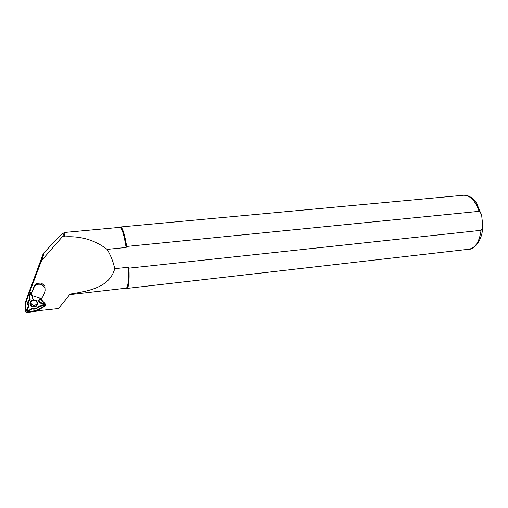 <?xml version="1.0" encoding="UTF-8"?>
<svg xmlns="http://www.w3.org/2000/svg" width="508" height="508" viewBox="0 0 508 508"><rect width="100%" height="100%" fill="white"/><g stroke="black" fill="none" stroke-linecap="round" stroke-linejoin="round"><path stroke-width="0.76" d="M29.794 291.141L30.22 290.208L29.972 291.097M29.648 292.24L41.072 261.741L42.215 259.823L62.338 236.734L64.421 233.159L64.402 232.486L60.7 235.185L44.037 252.635L42.977 254.368L28.473 293.611M62.338 236.734L64.789 236.69L64.052 234.017M64.789 236.69L64.097 233.851M69.698 294.665L58.471 308.578L36.957 310.839M55.239 308.972L58.471 308.578M64.935 236.823C80.924 235.928 94.99 240.113 107.131 249.384L126.124 247.485C124.035 234.766 121.977 228.048 119.952 227.343L119.761 227.355M69.799 294.653L126.086 288.207C128.06 287.611 128.759 280.626 128.175 267.259L128.962 268.154L481.063 230.321C482.467 228.759 482.975 226.714 482.581 224.199L481.838 216.967C481.711 214.433 480.809 212.554 479.127 211.328L126.702 246.444L126.124 247.485M70.117 294.113C88.424 291.122 109.645 287.598 114.725 268.694L128.175 267.259M114.725 268.694C113.303 261.849 110.769 255.416 107.131 249.384M126.46 288.353L126.778 288.442C128.734 287.896 129.464 281.134 128.962 268.154M126.702 246.444C124.619 234.112 122.58 227.622 120.58 226.974L119.913 227.311M45.098 290.392L44.875 286.048L41.408 283.058L36.728 283.401L33.731 287.084L31.775 292.779L34.461 286.341C36.271 284.41 38.481 283.794 41.091 284.499C44.399 285.94 45.637 288.347 44.799 291.725L43.104 296.424L41.294 298.602L31.801 295.554L31.775 292.779M31.801 295.554L33.09 299.574L37.471 300.971L41.294 298.602M37.128 302.774L36.576 305.168C34.214 308.674 28.378 304.749 31.115 301.479C33.718 299.472 35.725 299.904 37.128 302.774M30.759 302.05L30.81 302.781C32.258 305.67 34.265 306.076 36.843 303.987L37.179 303.403M30.086 291.084L29.172 291.744L25.4 302.12L25.489 311.791L26.734 312.757L36.767 310.947L45.885 305.695L45.803 304.508L40.786 298.92M37.141 302.774C37.941 306.749 31.242 307.956 30.499 303.962C29.686 299.974 36.405 298.774 37.141 302.774M31.667 293.129L30.347 292.424L28.994 292.671L25.4 302.12M31.61 293.389L30.22 292.64L29.077 293.046L25.667 302.158L25.749 311.791L26.689 312.515L36.671 310.712L45.403 305.803L45.606 304.673L40.564 299.053M38.945 300.057L39.84 302.019L43.853 303.905C44.736 304.717 44.615 305.378 43.498 305.88L39.046 306.457C37.287 308.781 34.944 309.62 32.01 308.978L28.251 311.353C27.051 311.677 26.505 311.252 26.613 310.083L28.346 306.127C27.102 303.53 27.515 301.18 29.591 299.091L29.324 294.811C29.629 293.668 30.296 293.434 31.318 294.107L31.585 294.437M31.585 293.599L30.105 292.805L29.343 293.078L25.946 302.146L26.029 311.728L26.657 312.21L36.589 310.413L45.282 305.53L45.415 304.775L40.38 299.168M28.346 306.127L28.956 306.216L27.115 310.42L27.896 311.023L31.896 308.502C34.76 309.232 37.02 308.426 38.665 306.076L43.402 305.467L43.574 304.527L39.306 302.514L38.379 300.412M29.591 299.091L30.156 299.447C28.035 301.441 27.635 303.695 28.956 306.216M31.921 295.923L30.823 294.564L29.87 294.9L30.156 299.447M39.84 302.019L39.306 302.514M39.046 306.457L38.665 306.076M32.01 308.978L31.896 308.502M33.617 299.739C29.699 301.022 28.937 303.251 31.325 306.438C35.141 307.899 37.262 306.686 37.681 302.793L36.347 300.615M41.072 261.741L42.977 254.368M42.215 259.823L44.037 252.635M126.975 288.417L468.579 249.269C475.253 248.215 479.419 241.897 481.063 230.321M479.127 211.328C475.361 200.736 470.218 195.37 463.702 195.231L463.048 195.294M33.471 288.061L33.731 287.084M29.172 291.744L28.829 292.964M29.324 294.811L29.87 294.9M31.318 294.107L30.823 294.564M43.853 303.905L43.574 304.527M43.498 305.88L43.402 305.467M28.251 311.353L27.896 311.023M26.613 310.083L27.115 310.42M119.952 227.343L64.402 232.486M119.856 227.343L120.485 226.974M481.406 214.903L476.682 203.346C473.539 199.015 473.329 199.269 471.583 197.764C468.935 195.898 466.306 195.059 463.702 195.231L120.58 226.974M482.575 226.409C483.051 239.681 473.831 249.796 469.348 249.18M126.041 288.214L126.683 288.43M34.461 286.341L34.715 285.375M36.843 303.987L36.576 305.168M29.337 291.459L28.994 292.671"/></g></svg>
